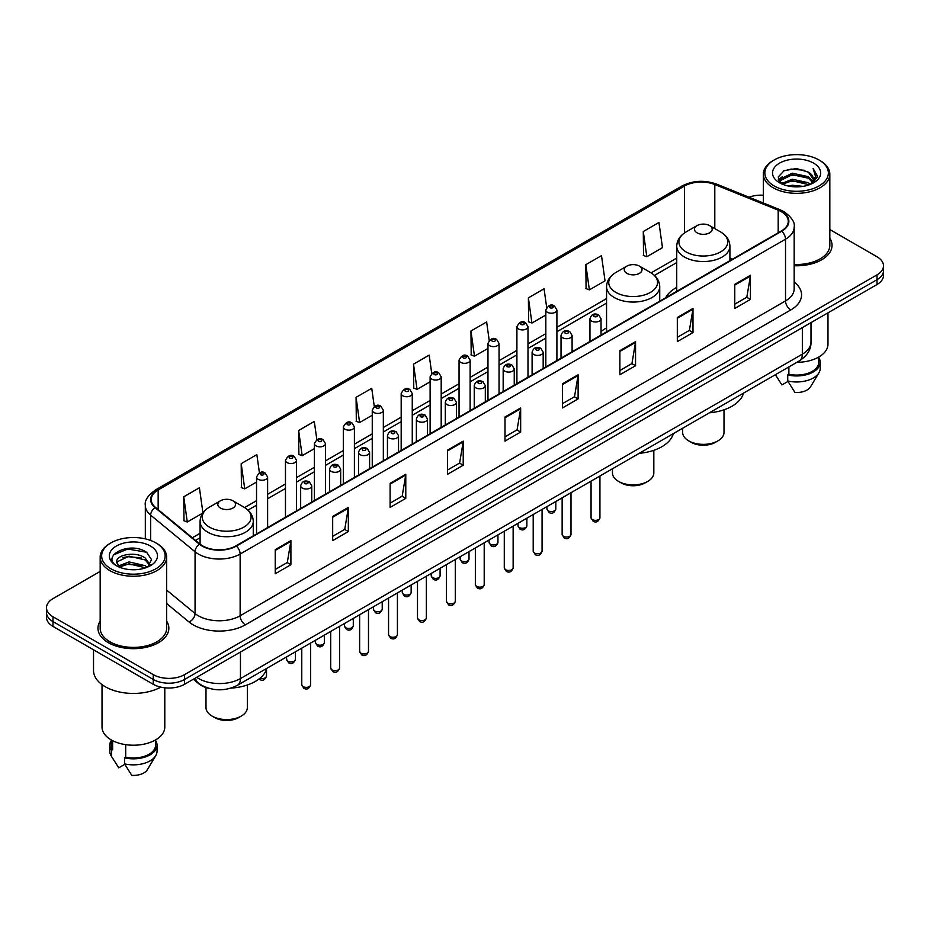 <?xml version="1.0" encoding="UTF-8"?>
<svg xmlns="http://www.w3.org/2000/svg" width="930" height="930" viewBox="0 0 930 930"><rect width="100%" height="100%" fill="white"/><g stroke="black" fill="none" stroke-linecap="round" stroke-linejoin="round"><path stroke-width="1.4" d="M606.558 327.93A39.141 22.599 0 0 0 601.036 331.592M676.738 287.405A39.141 22.599 0 0 0 665.729 297.728M209.39 688.467A22.157 12.788 180 0 1 198.822 683.783L193.312 679.237M100.173 571.415L52.987 598.664A22.157 12.788 0 0 0 46.5 607.709L46.5 617.357A22.157 12.788 0 0 0 52.987 626.402L153.252 684.282A22.157 12.788 0 0 0 184.582 684.282L877.013 284.51A22.157 12.788 0 0 0 883.5 275.466L883.5 270.642A22.157 12.788 0 0 1 877.013 279.686A22.157 12.788 0 0 0 883.5 270.642L883.5 265.817A22.157 12.788 0 0 0 877.013 256.773L829.827 229.536M46.5 607.709A22.157 12.788 0 0 0 52.987 616.753L153.252 674.634A22.157 12.788 0 0 0 184.582 674.634L184.582 679.458L877.013 279.686L184.582 679.458A22.157 12.788 0 0 1 153.252 679.458A22.157 12.788 0 0 0 184.582 679.458L184.582 684.282M52.987 616.753L52.987 621.577L153.252 679.458L52.987 621.577A22.157 12.788 0 0 1 46.5 612.533A22.157 12.788 0 0 0 52.987 621.577L52.987 626.402M100.173 621.089A35.445 20.46 0 0 0 97.964 628.203A35.445 20.46 0 0 0 108.345 642.677A35.445 20.46 0 0 0 146.975 647.117A35.445 20.46 0 0 0 168.853 628.203A35.445 20.46 0 0 0 166.644 621.089A35.445 20.46 0 0 1 168.853 628.203A35.445 20.46 0 0 1 146.975 647.117A35.445 20.46 0 0 1 108.345 642.677A35.445 20.46 0 0 1 97.964 628.203A35.445 20.46 0 0 1 100.173 621.089M781.34 211.68A23.634 13.648 180 0 1 788.268 221.317A23.634 13.648 180 0 1 781.34 230.966L235.964 545.84A23.634 13.648 180 0 1 199.892 544.015L155.508 507.42A23.634 13.648 180 0 1 151.241 499.596A23.634 13.648 180 0 1 158.158 489.947L684.527 186.047A23.634 13.648 180 0 1 714.798 184.524L778.189 210.145A23.634 13.648 180 0 1 781.34 211.68M781.758 211.436A24.227 13.985 0 0 0 778.526 209.866L715.135 184.245A24.227 13.985 0 0 0 684.12 185.802L157.74 489.703A24.227 13.985 0 0 0 155.031 507.617L199.415 544.213A24.227 13.985 0 0 0 236.383 546.084L781.758 231.21A24.227 13.985 0 0 0 781.758 211.436M275.233 549.642L275.233 573.764L290.904 564.719L290.904 540.597L275.233 549.642M275.233 569.486L287.3 562.511L290.834 541.4A5.906 3.406 -120 0 0 290.904 540.597M287.196 562.58L290.904 564.719M332.673 516.476L332.673 540.597L348.343 531.553L348.343 507.431L332.673 516.476M332.673 536.319L344.739 529.356L348.273 508.233A5.906 3.406 -120 0 0 348.343 507.431M344.635 529.414L348.343 531.553M390.112 483.309L390.112 507.431L405.782 498.387L405.782 474.265L390.112 483.309M390.112 503.153L402.178 496.19L405.724 475.067A5.906 3.406 -120 0 0 405.782 474.265M402.074 496.248L405.782 498.387M447.563 450.155L447.563 474.265L463.221 465.221L463.221 441.111L447.563 450.155M447.563 469.987L459.629 463.024L463.163 441.913A5.906 3.406 -120 0 0 463.221 441.111M459.513 463.082L463.221 465.221M734.77 284.336L734.77 308.458L750.429 299.413L750.429 275.292L734.77 284.336M734.77 304.168L746.837 297.205L750.371 276.094A5.906 3.406 -120 0 0 750.429 275.292M746.72 297.275L750.429 299.413M677.319 317.502L677.319 341.612L692.99 332.568L692.99 308.458L677.319 317.502M677.319 337.334L689.386 330.371L692.931 309.248A5.906 3.406 -120 0 0 692.99 308.458M689.281 330.429L692.99 332.568M619.88 350.656L619.88 374.778L635.55 365.734L635.55 341.612L619.88 350.656M619.88 370.5L631.947 363.537L635.481 342.414A5.906 3.406 -120 0 0 635.55 341.612M631.842 363.595L635.55 365.734M562.441 383.823L562.441 407.945L578.111 398.9L578.111 374.778L562.441 383.823M562.441 403.667L574.508 396.703L578.042 375.581A5.906 3.406 -120 0 0 578.111 374.778M574.403 396.761L578.111 398.9M505.002 416.989L505.002 441.111L520.661 432.066L520.661 407.945L505.002 416.989M505.002 436.833L517.068 429.858L520.602 408.747A5.906 3.406 -120 0 0 520.661 407.945M516.964 429.927L520.661 432.066M794.173 265.736A35.445 20.46 0 0 0 832.036 245.322A35.445 20.46 0 0 0 829.827 238.196A35.445 20.46 0 0 1 832.036 245.322A35.445 20.46 0 0 1 794.173 265.736M184.582 674.634L877.013 274.862A22.157 12.788 0 0 0 883.5 265.817M763.356 195.219A22.157 12.788 0 0 0 749.01 197.218M316.851 439.646L314.294 421.453L298.635 430.497L298.879 454.468M259.412 472.847L256.854 454.607L241.184 463.663L241.44 487.634M202.926 512.837L199.415 487.773L183.745 496.818L184.001 520.8M489.203 340.38L486.623 321.954L470.952 330.999L471.208 354.981M546.677 307.446L544.062 288.8L528.391 297.844L528.647 321.815M585.83 264.678L589.376 289.881L605.035 280.837L601.501 255.634L585.83 264.678L586.086 288.649M643.281 231.512L646.815 256.715L662.474 247.671L658.94 222.468L643.281 231.512L643.525 255.483M374.29 406.503L371.733 388.287L356.074 397.331L356.318 421.302M431.741 373.407L429.172 355.121L413.513 364.165L413.769 388.136M413.513 364.165L417.047 389.368L430.113 381.823M417.047 389.368L413.513 388.043M470.952 330.999L474.486 356.202L487.971 348.425M474.486 356.202L470.952 354.888M528.391 297.844L531.925 323.036L545.829 315.014M531.925 323.036L528.391 321.722M589.376 289.881L585.83 288.556M646.815 256.715L643.281 255.39M356.074 397.331L359.608 422.534L372.256 415.233M359.608 422.534L356.074 421.209M298.635 430.497L302.169 455.7L314.398 448.632M302.169 455.7L298.635 454.375M241.184 463.663L244.73 488.855L256.541 482.042M244.73 488.855L241.184 487.541M183.745 496.818L187.279 522.021L202.752 513.093M187.279 522.021L183.745 520.695M774.144 185.93A31.76 18.333 0 0 0 819.051 185.93A31.76 18.333 0 0 0 819.051 159.995L820.097 160.599A33.236 19.181 0 0 1 829.827 174.166A33.236 19.181 0 0 1 809.309 191.894A33.236 19.181 0 0 1 773.097 187.732A33.236 19.181 0 0 1 763.356 174.166A33.236 19.181 0 0 1 773.097 160.599L774.144 159.995A31.76 18.333 0 0 0 774.144 185.93M794.173 264.457A33.236 19.181 0 0 0 829.827 245.322L829.827 174.166M796.836 362.328A31.388 18.123 0 0 0 827.979 344.205L827.979 312.829M788.198 185.988L792.267 185.256L803.125 186.349M792.965 186.709L798.289 186.837M781.398 183.687L792.267 179.234L808.403 182.733L810.437 184.338M782.432 184.21L792.267 180.734L809.205 184.803M780.061 182.443L780.468 179.013L792.267 173.201L808.403 176.7L812.715 181.501M779.968 182.013L780.468 180.525L792.267 174.712L808.403 178.211L812.32 182.222M810.53 184.303A16.694 9.637 0 0 0 813.285 178.99A16.694 9.637 0 0 0 808.403 172.178L813.273 179.362M813.622 163.134A24.075 13.904 0 0 0 779.561 163.134A24.075 13.904 0 0 0 779.561 182.792A24.075 13.904 0 0 0 813.622 182.792A24.075 13.904 0 0 0 813.622 163.134M808.403 172.178L796.499 168.528L784.176 170.643L778.224 176.967L781.607 183.849M812.157 183.57L817.121 177.223L817.284 175.735L813.146 168.562L815.563 176.584L810.797 184.187M775.411 374.697L781.909 384.95L788.001 381.428M788.884 366.92L788.884 374.29A22.157 12.788 0 0 0 818.749 362.305L818.749 357.05M820.097 160.599L819.051 159.995A31.76 18.333 0 0 0 774.144 159.995M788.884 374.29L787.733 374.953L787.733 380.975L794.964 392.483A14.775 8.533 0 0 0 810.553 386.787L818.935 372.779A23.634 13.648 0 0 0 820.225 368.327L820.225 362.305A23.634 13.648 0 0 0 818.749 357.55M787.733 380.975A23.634 13.648 0 0 0 818.935 372.779M787.733 374.953A23.634 13.648 0 0 0 820.225 362.305M813.146 168.562L817.272 176.014M783.502 170.969L791.232 169.086L804.845 170.33M778.526 180.048L780.909 178.293M786.257 176.072L791.232 175.119L804.345 176.212M786.257 182.094L791.232 181.152L804.345 182.233M778.34 179.478L782.304 176.781M781.107 183.443L782.304 182.815M682.655 428.253L682.655 432.427A20.681 11.939 0 0 0 688.712 440.867L691.316 442.378A16.984 9.812 0 0 0 715.344 442.378L717.948 440.867A20.681 11.939 0 0 0 724.005 432.427L724.005 409.793M691.316 442.378L688.712 440.867A20.681 11.939 0 0 0 717.948 440.867M697.058 232.837A8.858 5.115 0 0 0 709.59 232.837A8.858 5.115 0 0 0 709.59 225.606L720.599 231.954A24.424 14.101 0 0 1 720.599 251.902A24.424 14.101 0 0 1 686.061 251.902A24.424 14.101 0 0 1 686.061 231.954C680.051 235.534 676.935 240.277 676.738 246.194A26.586 15.345 0 0 0 684.527 257.04A26.586 15.345 0 0 0 713.508 260.377A26.586 15.345 0 0 0 729.911 246.194C729.725 240.277 726.609 235.534 720.599 231.954L709.59 225.606A8.858 5.115 0 0 0 697.058 225.606A8.858 5.115 0 0 0 697.058 232.837M709.416 412.804A40.618 23.448 0 0 0 743.489 393.134M612.463 468.778L612.463 472.94A20.681 11.939 0 0 0 618.52 481.391L621.135 482.891A16.984 9.812 0 0 0 645.153 482.891L647.768 481.391A20.681 11.939 0 0 0 653.825 472.94L653.825 450.318M621.135 482.891L618.52 481.391A20.681 11.939 0 0 0 647.768 481.391M626.878 273.362A8.858 5.115 0 0 0 639.41 273.362A8.858 5.115 0 0 0 639.41 266.12L650.419 272.478A24.424 14.101 0 0 1 650.419 292.415A24.424 14.101 0 0 1 615.881 292.415A24.424 14.101 0 0 1 615.881 272.478C609.859 276.047 606.755 280.79 606.558 286.707A26.586 15.345 0 0 0 614.346 297.565A26.586 15.345 0 0 0 643.316 300.89A26.586 15.345 0 0 0 659.73 286.707C659.533 280.79 656.429 276.047 650.419 272.478L639.41 266.12A8.858 5.115 0 0 0 626.878 266.12A8.858 5.115 0 0 0 626.878 273.362M639.236 453.317A40.618 23.448 0 0 0 673.308 433.647M205.995 687.549L205.995 707.625A20.681 11.939 0 0 0 212.052 716.065L214.656 717.576A16.984 9.812 0 0 0 238.685 717.576L241.289 716.065A20.681 11.939 0 0 0 247.345 707.625L247.345 684.992M214.656 717.576L212.052 716.065A20.681 11.939 0 0 0 241.289 716.065M220.41 508.036A8.858 5.115 0 0 0 232.942 508.036A8.858 5.115 0 0 0 232.942 500.805L243.939 507.152A24.424 14.101 0 0 1 243.939 527.089A24.424 14.101 0 0 1 209.401 527.089A24.424 14.101 0 0 1 209.401 507.152C203.391 510.721 200.276 515.464 200.09 521.381A26.586 15.345 0 0 0 207.867 532.239A26.586 15.345 0 0 0 236.848 535.564A26.586 15.345 0 0 0 253.262 521.381C253.065 515.464 249.949 510.721 243.939 507.152L232.942 500.805A8.858 5.115 0 0 0 220.41 500.805A8.858 5.115 0 0 0 220.41 508.036M230.873 688.13A40.618 23.448 0 0 0 266.829 668.333M110.949 568.811A31.76 18.333 0 0 0 155.856 568.811A31.76 18.333 0 0 0 155.856 542.888L156.903 543.492A33.236 19.181 0 0 1 166.644 557.058A33.236 19.181 0 0 1 146.126 574.787A33.236 19.181 0 0 1 109.903 570.625A33.236 19.181 0 0 1 100.173 557.058A33.236 19.181 0 0 1 109.903 543.492L110.949 542.888A31.76 18.333 0 0 0 110.949 568.811M100.173 557.058L100.173 628.203A33.236 19.181 0 0 0 109.903 641.781A33.236 19.181 0 0 0 146.126 645.932A33.236 19.181 0 0 0 166.644 628.203L166.644 557.058M93.523 649.803L93.523 670.414A39.874 23.029 0 0 0 105.206 686.7A39.874 23.029 0 0 0 160.809 687.142M102.021 684.62L102.021 727.097A31.388 18.123 0 0 0 111.216 739.908A31.388 18.123 0 0 0 145.417 743.837A31.388 18.123 0 0 0 164.796 727.097L164.796 687.805M129.375 569.555L135.001 569.718M118.331 566.021L129.084 561.918L145.208 565.696L147.161 567.265M119.319 567.056L129.084 563.836L145.568 567.846M116.715 561.976L119.47 567.184M116.75 562.499C114.948 555.059 135.327 550.653 145.208 558.035L150.009 564.661M116.82 562.952L117.285 561.72L129.084 556.175L145.208 559.953L149.625 565.161M147.731 567.021L151.509 559.616L146.731 552.432C129.84 540.284 99.812 556.291 117.157 566.103L118.017 566.626M150.439 546.026A24.075 13.904 0 0 0 116.378 546.026A24.075 13.904 0 0 0 116.378 565.684A24.075 13.904 0 0 0 150.439 565.684A24.075 13.904 0 0 0 150.439 546.026M111.251 739.931L111.251 745.186A22.157 12.788 0 0 0 112.635 749.638L112.635 740.687M111.251 740.443A23.634 13.648 0 0 0 109.775 745.186L109.775 751.219A23.634 13.648 0 0 0 111.065 755.672A23.634 13.648 0 0 0 111.495 756.334L118.726 767.831L124.818 764.321M111.495 756.334L111.495 750.301L112.635 749.638M109.775 745.186A23.634 13.648 0 0 0 111.495 750.301M119.842 567.684L116.785 562.766M125.69 744.663L125.69 757.183A22.157 12.788 0 0 0 155.566 745.186L155.566 739.931M156.903 543.492L155.856 542.888A31.76 18.333 0 0 0 110.949 542.888M125.69 757.183L124.55 757.834L124.55 763.867L131.781 775.364A14.775 8.533 0 0 0 147.37 769.68L155.74 755.672A23.634 13.648 0 0 0 157.042 751.219L157.042 745.186A23.634 13.648 0 0 0 155.566 740.443M124.55 763.867A23.634 13.648 0 0 0 155.74 755.672M124.55 757.834A23.634 13.648 0 0 0 157.042 745.186M113.634 554.838L127.77 549.037L146.405 552.211M122.469 557.663L127.77 556.698L141.081 557.837M122.469 565.324L127.77 564.359L141.081 565.498M196.695 677.296A29.539 17.054 0 0 0 198.683 678.563A29.539 17.054 0 0 0 240.452 678.563L802.334 354.156A29.539 17.054 0 0 0 810.995 342.101C811.204 349.424 807.298 355.702 799.277 360.921L237.394 685.317A14.775 8.533 60 0 0 240.452 678.563L240.452 652.023M802.334 327.627L802.334 354.156A14.775 8.533 60 0 1 799.277 360.921M195.498 677.982A14.775 9.881 129.5 0 0 198.078 682.783L193.591 679.086M877.013 284.51L877.013 274.862M153.252 684.282L153.252 674.634M794.173 282.092A36.921 21.32 180 0 1 790.744 309.957L245.369 624.832A7.382 4.266 60 0 1 240.138 615.788L785.525 300.913A29.539 17.054 0 0 0 794.173 288.858L794.173 227.106A29.539 17.054 180 0 1 785.525 239.173A7.382 4.266 -120 0 0 781.758 231.21M245.369 624.832A36.921 21.32 180 0 1 193.149 624.832A36.921 21.32 180 0 1 189.011 621.984L166.644 603.547M199.415 544.213A7.382 4.941 129.5 0 0 195.056 551.769L195.056 613.509A29.539 17.054 0 0 0 198.369 615.788A29.539 17.054 0 0 0 240.138 615.788L240.138 554.048A29.539 17.054 180 0 1 195.056 551.769L150.672 515.162A29.539 17.054 180 0 1 145.324 505.385L145.324 538.854M794.173 227.106C795.162 222.503 791.767 217.353 783.99 211.668L780.107 209.785A7.382 3.464 112 0 0 778.526 209.866M780.107 209.785L716.716 184.163C704.487 179.827 692.873 180.455 681.888 186.047A7.382 4.266 60 0 1 684.12 185.802M157.74 489.703A7.382 4.266 -120 0 0 155.508 489.947C147.847 495.458 144.452 500.596 145.324 505.385M155.031 507.617A7.382 4.941 129.5 0 0 150.672 515.162L150.672 540.458M716.716 184.163A7.382 3.464 112 0 0 715.135 184.245M236.383 546.084A7.382 4.266 60 0 1 240.138 554.048L785.525 239.173L785.525 300.913A7.382 4.266 60 0 0 790.744 309.957M166.644 590.073L195.056 613.509A7.382 4.941 -50.5 0 1 189.011 621.984M158.158 489.947L158.158 509.605M778.189 210.145L778.189 232.791M714.798 184.524L714.798 228.606M732.456 259.191L729.911 258.168M684.527 186.047L684.527 232.919M676.738 258.075L651.093 272.885M606.558 298.6L556.907 327.267M545.829 333.661L527.984 343.961M516.906 350.366L499.05 360.666M487.971 367.059L470.127 377.371M459.048 383.765L441.192 394.076M430.113 400.47L412.257 410.769M401.179 417.175L383.334 427.475M372.256 433.868L354.4 444.18M343.321 450.573L325.477 460.885M314.398 467.279L296.542 477.59M285.464 483.984L267.619 494.283M256.541 500.677L244.625 507.559M200.09 533.274L192.312 537.761M505.002 417.756L520.602 408.747M562.441 384.59L578.042 375.581M619.88 351.424L635.481 342.414M677.319 318.258L692.931 309.248M734.77 285.103L750.371 276.094M447.563 450.911L463.163 441.913M390.112 484.077L405.724 475.067M332.673 517.243L348.273 508.233M275.233 550.409L290.834 541.4M599.931 517.778C598.467 521.765 596.2 522.927 593.131 521.277L591.062 517.778A4.429 2.558 0 0 0 592.364 519.591A4.429 2.558 0 0 0 597.188 520.137A4.429 2.558 0 0 0 599.931 517.778L599.931 476.009M591.585 321.059A5.534 3.197 180 0 1 589.957 318.792C591.375 314.247 594.27 312.933 598.653 314.84L601.036 318.792A5.534 3.197 180 0 1 597.618 321.745A5.534 3.197 180 0 1 591.585 321.059M596.804 315.026A1.848 1.07 0 0 0 594.189 315.026A1.848 1.07 0 0 0 594.189 316.537A1.848 1.07 0 0 0 596.804 316.537A1.848 1.07 0 0 0 596.804 315.026M570.997 534.483C569.544 538.458 567.277 539.633 564.196 537.982L562.139 534.483A4.429 2.558 0 0 0 563.429 536.284A4.429 2.558 0 0 0 568.265 536.843A4.429 2.558 0 0 0 570.997 534.483L570.997 492.714M562.65 337.753A5.534 3.197 180 0 1 561.023 335.498C562.441 330.952 565.335 329.639 569.718 331.545L572.101 335.498A5.534 3.197 180 0 1 568.683 338.45A5.534 3.197 180 0 1 562.65 337.753M567.87 331.731A1.848 1.07 0 0 0 565.266 331.731A1.848 1.07 0 0 0 565.266 333.231A1.848 1.07 0 0 0 567.87 333.231A1.848 1.07 0 0 0 567.87 331.731M542.074 551.176C540.609 555.163 538.342 556.338 535.273 554.675L533.204 551.176A4.429 2.558 0 0 0 534.506 552.99A4.429 2.558 0 0 0 539.33 553.548A4.429 2.558 0 0 0 542.074 551.176L542.074 509.419M533.715 354.458A5.534 3.197 180 0 1 532.1 352.203C533.518 347.657 536.412 346.332 540.783 348.25L543.178 352.203A5.534 3.197 180 0 1 539.76 355.155A5.534 3.197 180 0 1 533.715 354.458M538.947 348.425A1.848 1.07 0 0 0 536.331 348.425A1.848 1.07 0 0 0 536.331 349.936A1.848 1.07 0 0 0 538.947 349.936A1.848 1.07 0 0 0 538.947 348.425M513.139 567.881C511.674 571.869 509.408 573.031 506.339 571.38L504.281 567.881A4.429 2.558 0 0 0 505.571 569.695A4.429 2.558 0 0 0 510.407 570.241A4.429 2.558 0 0 0 513.139 567.881L513.139 526.124M504.792 371.163A5.534 3.197 180 0 1 503.165 368.896C504.583 364.351 507.478 363.037 511.86 364.944L514.244 368.896A5.534 3.197 180 0 1 510.826 371.849A5.534 3.197 180 0 1 504.792 371.163M510.012 365.13A1.848 1.07 0 0 0 507.396 365.13A1.848 1.07 0 0 0 507.396 366.641A1.848 1.07 0 0 0 510.012 366.641A1.848 1.07 0 0 0 510.012 365.13M484.204 584.586C482.751 588.574 480.485 589.736 477.404 588.086L475.346 584.586A4.429 2.558 0 0 0 476.648 586.4A4.429 2.558 0 0 0 481.473 586.946A4.429 2.558 0 0 0 484.204 584.586L484.204 542.829M475.858 387.868A5.534 3.197 180 0 1 474.242 385.601C475.66 381.056 478.555 379.742 482.926 381.649L485.321 385.601A5.534 3.197 180 0 1 481.903 388.554A5.534 3.197 180 0 1 475.858 387.868M481.089 381.835A1.848 1.07 0 0 0 478.473 381.835A1.848 1.07 0 0 0 478.473 383.346A1.848 1.07 0 0 0 481.089 383.346A1.848 1.07 0 0 0 481.089 381.835M455.281 601.292C453.817 605.279 451.55 606.441 448.481 604.791L446.423 601.292A4.429 2.558 0 0 0 447.714 603.093A4.429 2.558 0 0 0 452.55 603.651A4.429 2.558 0 0 0 455.281 601.292L455.281 559.523M446.935 404.562A5.534 3.197 180 0 1 445.307 402.306C446.726 397.761 449.62 396.447 454.003 398.354L456.386 402.306A5.534 3.197 180 0 1 452.968 405.259A5.534 3.197 180 0 1 446.935 404.562M452.154 398.54A1.848 1.07 0 0 0 449.539 398.54A1.848 1.07 0 0 0 449.539 400.04A1.848 1.07 0 0 0 452.154 400.04A1.848 1.07 0 0 0 452.154 398.54M426.347 617.985C424.894 621.972 422.627 623.147 419.546 621.484L417.489 617.985A4.429 2.558 0 0 0 418.791 619.798A4.429 2.558 0 0 0 423.615 620.356A4.429 2.558 0 0 0 426.347 617.985L426.347 576.228M418 421.267A5.534 3.197 180 0 1 416.384 419.012C417.791 414.466 420.697 413.141 425.068 415.059L427.463 419.012A5.534 3.197 180 0 1 424.034 421.964A5.534 3.197 180 0 1 418 421.267M423.22 415.233A1.848 1.07 0 0 0 420.616 415.233A1.848 1.07 0 0 0 420.616 416.745A1.848 1.07 0 0 0 423.22 416.745A1.848 1.07 0 0 0 423.22 415.233M397.424 634.69C395.959 638.678 393.692 639.84 390.623 638.189L388.554 634.69A4.429 2.558 0 0 0 389.856 636.504A4.429 2.558 0 0 0 394.68 637.062A4.429 2.558 0 0 0 397.424 634.69L397.424 592.933M389.077 437.972A5.534 3.197 180 0 1 387.45 435.705C388.868 431.16 391.763 429.846 396.145 431.752L398.528 435.705A5.534 3.197 180 0 1 395.111 438.658A5.534 3.197 180 0 1 389.077 437.972M394.297 431.939A1.848 1.07 0 0 0 391.681 431.939A1.848 1.07 0 0 0 391.681 433.45A1.848 1.07 0 0 0 394.297 433.45A1.848 1.07 0 0 0 394.297 431.939M368.489 651.395C367.036 655.383 364.769 656.545 361.689 654.894L359.631 651.395A4.429 2.558 0 0 0 360.921 653.209A4.429 2.558 0 0 0 365.757 653.755A4.429 2.558 0 0 0 368.489 651.395L368.489 609.638M360.143 454.677A5.534 3.197 180 0 1 358.527 452.41C359.933 447.865 362.828 446.551 367.211 448.458L369.594 452.41A5.534 3.197 180 0 1 366.176 455.363A5.534 3.197 180 0 1 360.143 454.677M365.362 448.644A1.848 1.07 0 0 0 362.758 448.644A1.848 1.07 0 0 0 362.758 450.155A1.848 1.07 0 0 0 365.362 450.155A1.848 1.07 0 0 0 365.362 448.644M339.566 668.1C338.101 672.088 335.835 673.25 332.766 671.6L330.696 668.1A4.429 2.558 0 0 0 331.998 669.902A4.429 2.558 0 0 0 336.823 670.46A4.429 2.558 0 0 0 339.566 668.1L339.566 626.332M331.22 471.371A5.534 3.197 180 0 1 329.592 469.115C331.01 464.57 333.905 463.256 338.288 465.163L340.671 469.115A5.534 3.197 180 0 1 337.253 472.068A5.534 3.197 180 0 1 331.22 471.371M336.439 465.349A1.848 1.07 0 0 0 333.824 465.349A1.848 1.07 0 0 0 333.824 466.848A1.848 1.07 0 0 0 336.439 466.848A1.848 1.07 0 0 0 336.439 465.349M310.632 684.794C309.178 688.781 306.912 689.955 303.831 688.305L301.773 684.794A4.429 2.558 0 0 0 303.064 686.607A4.429 2.558 0 0 0 307.9 687.165A4.429 2.558 0 0 0 310.632 684.794L310.632 643.037M302.285 488.076A5.534 3.197 180 0 1 300.657 485.82C302.076 481.275 304.97 479.95 309.353 481.868L311.736 485.82A5.534 3.197 180 0 1 308.318 488.773A5.534 3.197 180 0 1 302.285 488.076M307.505 482.042A1.848 1.07 0 0 0 304.9 482.042A1.848 1.07 0 0 0 304.9 483.553A1.848 1.07 0 0 0 307.505 483.553A1.848 1.07 0 0 0 307.505 482.042M548.235 510.814A4.429 2.558 0 0 0 553.071 511.372A4.429 2.558 0 0 0 555.803 509.001C554.338 512.988 552.071 514.15 549.002 512.5L546.945 509.001A4.429 2.558 0 0 0 548.235 510.814M556.907 360.549L556.907 310.016A5.534 3.197 180 0 1 553.49 312.968A5.534 3.197 180 0 1 547.456 312.282A5.534 3.197 180 0 1 545.829 310.016L545.829 366.943M550.06 307.76A1.848 1.07 0 0 0 552.676 307.76A1.848 1.07 0 0 0 552.676 306.249A1.848 1.07 0 0 0 550.06 306.249A1.848 1.07 0 0 0 550.06 307.76M519.312 527.519A4.429 2.558 0 0 0 524.136 528.066A4.429 2.558 0 0 0 526.868 525.706C525.415 529.693 523.148 530.856 520.068 529.205L518.01 525.706A4.429 2.558 0 0 0 519.312 527.519M527.984 377.255L527.984 326.721A5.534 3.197 180 0 1 524.567 329.673A5.534 3.197 180 0 1 518.522 328.988A5.534 3.197 180 0 1 516.906 326.721L516.906 383.648M521.137 324.465A1.848 1.07 0 0 0 523.741 324.465A1.848 1.07 0 0 0 523.741 322.954A1.848 1.07 0 0 0 521.137 322.954A1.848 1.07 0 0 0 521.137 324.465M490.377 544.213A4.429 2.558 0 0 0 495.202 544.771A4.429 2.558 0 0 0 497.945 542.411C496.481 546.398 494.214 547.561 491.145 545.91L489.075 542.411A4.429 2.558 0 0 0 490.377 544.213M499.05 393.948L499.05 343.426A5.534 3.197 180 0 1 495.632 346.379A5.534 3.197 180 0 1 489.599 345.681A5.534 3.197 180 0 1 487.971 343.426L487.971 400.342M492.202 341.159A1.848 1.07 0 0 0 494.818 341.159A1.848 1.07 0 0 0 494.818 339.659A1.848 1.07 0 0 0 492.202 339.659A1.848 1.07 0 0 0 492.202 341.159M461.454 560.918A4.429 2.558 0 0 0 466.279 561.476A4.429 2.558 0 0 0 469.011 559.104C467.558 563.092 465.291 564.266 462.21 562.615L460.152 559.104A4.429 2.558 0 0 0 461.454 560.918M470.127 410.653L470.127 360.131A5.534 3.197 180 0 1 466.697 363.084A5.534 3.197 180 0 1 460.664 362.386A5.534 3.197 180 0 1 459.048 360.131L459.048 417.047M463.28 357.864A1.848 1.07 0 0 0 465.884 357.864A1.848 1.07 0 0 0 465.884 356.353A1.848 1.07 0 0 0 463.28 356.353A1.848 1.07 0 0 0 463.28 357.864M432.52 577.623A4.429 2.558 0 0 0 437.344 578.181A4.429 2.558 0 0 0 440.088 575.81C438.623 579.797 436.356 580.959 433.287 579.309L431.218 575.81A4.429 2.558 0 0 0 432.52 577.623M441.192 427.358L441.192 376.824A5.534 3.197 180 0 1 437.774 379.789A5.534 3.197 180 0 1 431.741 379.091A5.534 3.197 180 0 1 430.113 376.824L430.113 433.752M434.345 374.569A1.848 1.07 0 0 0 436.961 374.569A1.848 1.07 0 0 0 436.961 373.058A1.848 1.07 0 0 0 434.345 373.058A1.848 1.07 0 0 0 434.345 374.569M403.585 594.328A4.429 2.558 0 0 0 408.421 594.875A4.429 2.558 0 0 0 411.153 592.515C409.7 596.502 407.433 597.665 404.352 596.014L402.295 592.515A4.429 2.558 0 0 0 403.585 594.328M412.257 444.063L412.257 393.529A5.534 3.197 180 0 1 408.84 396.482A5.534 3.197 180 0 1 402.806 395.796A5.534 3.197 180 0 1 401.179 393.529L401.179 450.457M405.422 391.274A1.848 1.07 0 0 0 408.026 391.274A1.848 1.07 0 0 0 408.026 389.763A1.848 1.07 0 0 0 405.422 389.763A1.848 1.07 0 0 0 405.422 391.274M374.662 611.022A4.429 2.558 0 0 0 379.487 611.58A4.429 2.558 0 0 0 382.23 609.22C380.765 613.207 378.498 614.37 375.429 612.719L373.36 609.22A4.429 2.558 0 0 0 374.662 611.022M383.334 460.757L383.334 410.235A5.534 3.197 180 0 1 379.917 413.187A5.534 3.197 180 0 1 373.872 412.49A5.534 3.197 180 0 1 372.256 410.235L372.256 467.151M376.487 407.968A1.848 1.07 0 0 0 379.103 407.968A1.848 1.07 0 0 0 379.103 406.468A1.848 1.07 0 0 0 376.487 406.468A1.848 1.07 0 0 0 376.487 407.968M345.728 627.727A4.429 2.558 0 0 0 350.564 628.285A4.429 2.558 0 0 0 353.295 625.925C351.831 629.901 349.564 631.075 346.495 629.424L344.437 625.925A4.429 2.558 0 0 0 345.728 627.727M354.4 477.462L354.4 426.94A5.534 3.197 180 0 1 350.982 429.893A5.534 3.197 180 0 1 344.949 429.195A5.534 3.197 180 0 1 343.321 426.94L343.321 483.856M347.564 424.673A1.848 1.07 0 0 0 350.168 424.673A1.848 1.07 0 0 0 350.168 423.162A1.848 1.07 0 0 0 347.564 423.162A1.848 1.07 0 0 0 347.564 424.673M316.805 644.432A4.429 2.558 0 0 0 321.629 644.99A4.429 2.558 0 0 0 324.361 642.618C322.908 646.606 320.641 647.768 317.572 646.117L315.502 642.618A4.429 2.558 0 0 0 316.805 644.432M325.477 494.167L325.477 443.633A5.534 3.197 180 0 1 322.059 446.598A5.534 3.197 180 0 1 316.014 445.9A5.534 3.197 180 0 1 314.398 443.633L314.398 500.561M318.63 441.378A1.848 1.07 0 0 0 321.245 441.378A1.848 1.07 0 0 0 321.245 439.867A1.848 1.07 0 0 0 318.63 439.867A1.848 1.07 0 0 0 318.63 441.378M287.87 661.137A4.429 2.558 0 0 0 292.706 661.683A4.429 2.558 0 0 0 295.438 659.323C293.973 663.311 291.706 664.473 288.637 662.823L286.58 659.323A4.429 2.558 0 0 0 287.87 661.137M296.542 510.872L296.542 460.338A5.534 3.197 180 0 1 293.124 463.291A5.534 3.197 180 0 1 287.091 462.605A5.534 3.197 180 0 1 285.464 460.338L285.464 517.266M289.695 458.083A1.848 1.07 0 0 0 292.311 458.083A1.848 1.07 0 0 0 292.311 456.572A1.848 1.07 0 0 0 289.695 456.572A1.848 1.07 0 0 0 289.695 458.083M259.935 678.272A4.429 2.558 0 0 0 266.503 676.029C265.05 680.016 262.783 681.179 259.703 679.528L258.993 679.016M267.619 527.566L267.619 477.044A5.534 3.197 180 0 1 264.19 479.996A5.534 3.197 180 0 1 258.156 479.299A5.534 3.197 180 0 1 256.541 477.044L256.541 533.96M260.772 474.777A1.848 1.07 0 0 0 263.376 474.777A1.848 1.07 0 0 0 263.376 473.277A1.848 1.07 0 0 0 260.772 473.277A1.848 1.07 0 0 0 260.772 474.777M237.394 685.317C225.513 691.292 213.621 691.292 201.74 685.317L198.078 682.783M810.995 342.101L810.995 322.629M681.888 186.047L155.508 489.947M676.738 262.574L654.464 275.431M606.558 303.099L556.907 331.754M545.829 338.16L527.984 348.459M516.906 354.853L499.05 365.165M487.971 371.558L470.127 381.87M459.048 388.263L441.192 398.563M430.113 404.969L412.257 415.268M401.179 421.662L383.334 431.973M372.256 438.367L354.4 448.678M343.321 455.072L325.477 465.372M314.398 471.777L296.542 482.077M285.464 488.471L267.619 498.782M256.541 505.176L247.996 510.117M200.09 537.773L195.521 540.411M779.898 182.268L779.898 181.269M776.655 376.79L775.399 374.709M763.356 203.019L763.356 174.166M729.911 260.667L729.911 246.194M676.738 291.357L676.738 246.194M697.058 225.606L686.061 231.954M659.73 301.18L659.73 286.707M606.558 331.882L606.558 286.707M626.878 266.12L615.881 272.478M253.262 535.854L253.262 521.381M200.09 544.178L200.09 521.381M220.41 500.805L209.401 507.152M113.472 759.682L111.065 755.672M591.062 517.778L591.062 481.136M589.957 341.461L589.957 318.792M601.036 335.067L601.036 318.792M562.139 534.483L562.139 497.829M561.023 358.166L561.023 335.498M572.101 351.773L572.101 335.498M533.204 551.176L533.204 514.534M532.1 374.871L532.1 352.203M543.178 368.478L543.178 352.203M504.281 567.881L504.281 531.239M503.165 391.577L503.165 368.896M514.244 385.183L514.244 368.896M475.346 584.586L475.346 547.944M474.242 408.27L474.242 385.601M485.321 401.876L485.321 385.601M446.423 601.292L446.423 564.638M445.307 424.975L445.307 402.306M456.386 418.581L456.386 402.306M417.489 617.985L417.489 581.343M416.384 441.68L416.384 419.012M427.463 435.287L427.463 419.012M388.554 634.69L388.554 598.048M387.45 458.385L387.45 435.705M398.528 451.992L398.528 435.705M359.631 651.395L359.631 614.753M358.527 475.091L358.527 452.41M369.594 468.685L369.594 452.41M330.696 668.1L330.696 631.447M329.592 491.784L329.592 469.115M340.671 485.39L340.671 469.115M301.773 684.794L301.773 648.152M300.657 508.489L300.657 485.82M311.736 502.095L311.736 485.82M555.803 509.001L555.803 501.491M556.907 310.016L554.524 306.063C551.304 303.75 548.409 305.063 545.829 310.016M546.945 509.001L546.945 506.606M526.868 525.706L526.868 518.196M527.984 326.721L525.59 322.768C522.381 320.455 519.486 321.768 516.906 326.721M518.01 525.706L518.01 523.311M497.945 542.411L497.945 534.889M499.05 343.426L496.667 339.473C493.446 337.148 490.552 338.474 487.971 343.426M489.075 542.411L489.075 540.016M469.011 559.104L469.011 551.595M470.127 360.131L467.732 356.178C464.523 353.853 461.629 355.167 459.048 360.131M460.152 559.104L460.152 556.71M440.088 575.81L440.088 568.3M441.192 376.824L438.809 372.872C435.589 370.559 432.694 371.872 430.113 376.824M431.218 575.81L431.218 573.415M411.153 592.515L411.153 585.005M412.257 393.529L409.874 389.577C406.666 387.264 403.76 388.577 401.179 393.529M402.295 592.515L402.295 590.12M382.23 609.22L382.23 601.698M383.334 410.235L380.94 406.282C377.731 403.957 374.837 405.282 372.256 410.235M373.36 609.22L373.36 606.825M353.295 625.925L353.295 618.404M354.4 426.94L352.017 422.987C348.808 420.662 345.902 421.988 343.321 426.94M344.437 625.925L344.437 623.519M324.361 642.618L324.361 635.109M325.477 443.633L323.082 439.692C319.874 437.367 316.979 438.681 314.398 443.633M315.502 642.618L315.502 640.224M295.438 659.323L295.438 651.814M296.542 460.338L294.159 456.386C290.939 454.073 288.044 455.386 285.464 460.338M286.58 659.323L286.58 656.929M266.503 676.029L266.503 669.391M267.619 477.044L265.224 473.091C262.016 470.766 259.121 472.091 256.541 477.044"/></g></svg>
